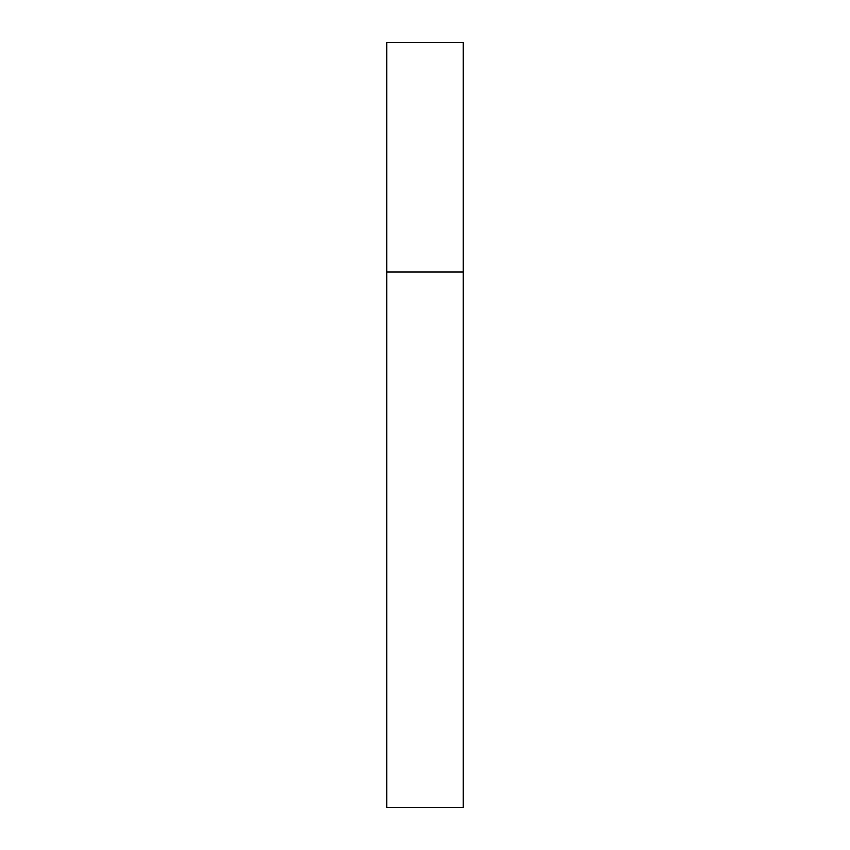 <?xml version="1.0" encoding="UTF-8"?>
<svg xmlns="http://www.w3.org/2000/svg" width="850" height="850" viewBox="0 0 850 850"><rect width="100%" height="100%" fill="white"/><g stroke="black" fill="none" stroke-linecap="round" stroke-linejoin="round"><path stroke-width="0.64" stroke-dasharray="4.25 3.19" d="M463.25 272L386.75 272L463.25 272M463.25 42.5L386.75 42.5M386.75 807.5L463.25 807.5"/><path stroke-width="1.27" d="M386.75 272L463.25 272L463.25 42.5L386.75 42.5L386.75 807.5L463.25 807.5L463.25 272L386.75 272"/></g></svg>
